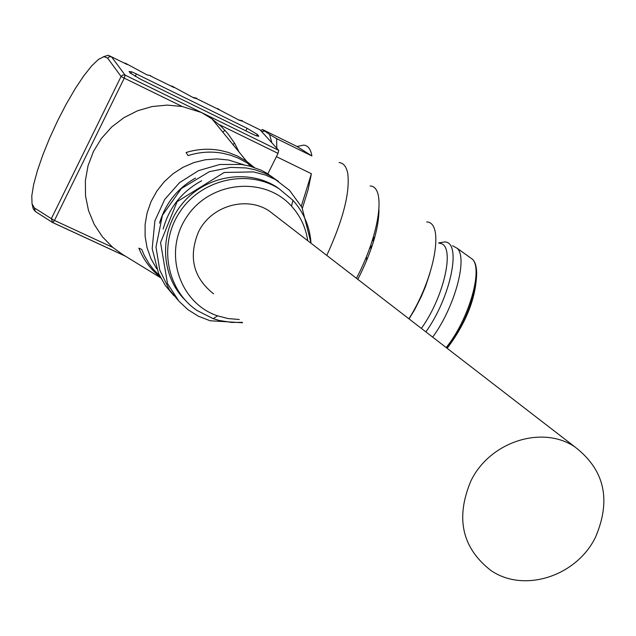 <?xml version="1.0" encoding="UTF-8"?>
<svg xmlns="http://www.w3.org/2000/svg" width="636" height="636" viewBox="0 0 636 636"><rect width="100%" height="100%" fill="white"/><g stroke="black" fill="none" stroke-linecap="round" stroke-linejoin="round"><path stroke-width="0.95" d="M421.366 328.415C445.009 295.565 455.694 243.572 439.476 243.357M429.904 273.234L425.532 286.462L421.278 296.615L414.593 309.78L409.051 318.906M372.394 245.106L369.293 249.169M366.328 256.849L366.718 260.386M432.671 337.136C454.581 307.419 467.921 258.629 457.363 248.422L452.49 245.671M425.889 331.905C450.892 297.02 461.99 242.221 444.826 241.926L438.586 242.928M213.577 293.816C193.352 277.733 188.272 257.23 198.329 232.299C210.572 206.008 246.323 195.451 269.314 211.049L275.817 216.073M470.894 480.959C489.712 441.766 542.206 424.856 574.809 446.846C604.574 469.718 611.474 499.84 595.503 537.213C576.55 576.303 523.762 593.356 490.769 570.389C461.975 547.842 455.352 518.03 470.894 480.959M239.311 319.487L228.245 318.588L217.552 315.846C178.931 302.982 162.673 251.824 186.905 216.661C210.301 180.958 264.481 175.862 291.479 206.12C300.367 215.938 305.781 227.465 307.729 240.702M242.181 322.349L231.639 322.428L219.213 320.465L213.195 318.668L197.152 310.567C166.346 289.921 158.086 243.842 180.052 211.621C201.58 179.114 247.881 168.707 279.14 188.805L292.942 200.3C303.841 212.448 309.867 226.758 311.02 243.238M184.901 299.834C160.423 275.324 158.881 232.259 181.952 204.132C204.744 175.79 247.372 168.27 276.573 186.944L279.14 188.805M163.174 229C169.112 207.487 181.944 191.412 201.66 180.783M159.517 223.141C165.471 203.329 177.468 188.304 195.522 178.048M160.272 277.034C150.597 269.37 143.466 259.742 138.871 248.143L141.709 249.415L144.475 255.799L149.134 263.773L153.308 269.274L159.7 275.881M156.623 268.67L150.947 258.645L147.067 247.738L145.103 236.25L145.111 224.508L147.107 212.861L151.026 201.652L156.774 191.198L164.168 181.809L173 173.763L183.009 167.292L193.901 162.578L205.364 159.755L217.051 158.905L228.634 160.034L244.049 164.875M250.799 166.401L247.261 163.007L238.341 158.149L230.725 155.256L222.775 153.276C211.128 151.161 199.553 151.94 188.049 155.605L186.109 152.497C197.454 149.031 208.846 148.339 220.302 150.43L228.316 152.417L237.864 156.218L246.696 161.385L254.281 167.475M248.946 164.136L252.77 166.982M239.072 152.052L234.66 143.346L227.656 133.353L220.978 126.23L211.923 118.853L201.517 112.54L125.101 75.112L122.82 74.969L121.079 76.471L107.635 58.13L104.026 56.636L98.612 59.283L91.735 65.834L83.761 75.867L75.135 88.825L66.303 104.002L57.693 120.625L49.751 137.845L42.874 154.81L37.405 170.663L33.636 184.583L31.8 195.824L32.015 203.759L34.312 207.885L51.349 218.673L121.079 76.471L124.259 78.148L54.465 220.438L51.349 218.673L52.677 222.56M224.937 130.229L222.862 132.216M193.702 97.507L196.866 98.318L196.723 98.723M147.178 74.937L150.621 75.581L147.162 74.976L125.117 63.044M267.843 173.851L278.027 153.371L278.703 150.342L201.517 112.54L182.238 106.514L167.26 105.099L152.195 106.53L137.575 110.759L123.925 117.66L111.745 126.969L101.466 138.378L93.468 151.455L88.03 165.75L85.359 180.719L85.526 195.848L88.515 210.58L94.215 224.397L102.404 236.815L112.779 247.404L122.47 254.36M258.741 136.032L256.467 135.873L252.126 133.934L140.365 79.134L130.205 72.989L129.092 71.518L131.62 71.82L136.39 73.951L247.126 128.297L257.286 134.411L258.741 136.032L258.51 136.494M217.663 108.541L220.048 110.171L196.755 98.723L193.559 97.793L171.72 85.955M220.048 110.171L239.303 120.284L242.451 121.19L242.451 120.729L238.262 119.87M278.703 150.342L260.116 129.871L256.038 127.86M234.453 142.997L233.038 144.666M271.85 142.79L269.585 134.466L276.62 138.624L276.771 148.212M260.704 130.515L262.533 129.529L269.585 134.466M264.52 131.191L261.571 131.469M357.837 279.379C371.806 251.673 378.849 228.443 378.969 209.689M356.446 278.306C379.803 233.992 386.275 186.38 370.08 185.99M326.785 255.41C343.074 219.929 350.07 192.66 347.781 173.596C346.509 166.791 343.631 163.094 339.131 162.53M262.533 129.529L297.076 146.511L303.746 145.095C308.078 145.572 310.789 149.198 311.879 155.955L276.62 138.624M276.406 156.639L311.409 173.739L308.062 189.902L302.402 208.218M408.9 318.787C434.984 277.574 444.588 222.369 426.7 221.932M311.879 155.955L297.076 146.511M301.305 206.159L311.409 173.739M372.728 239.088L374.922 236.703M374.389 238.587L371.965 241.489M447.172 348.329C465.989 323.16 475.8 298.483 476.618 274.307M446.162 347.55C468.43 320.409 483.36 269.545 472.453 259.25L469.312 256.992M107.635 58.13L109.312 56.684L111.515 56.827L125.101 75.112L124.259 78.148L182.238 106.514M103.366 56.763L108.287 55.253L127.343 64.602M34.312 207.885L35.354 211.51L52.756 222.608L125.499 256.221M112.779 247.404L54.465 220.438L52.875 222.624L125.252 256.07M256.546 135.905L257.286 134.411M245.854 130.857L247.126 128.297M135.182 76.392L136.39 73.951M242.229 121.174L242.451 120.729M174.026 87.553L150.398 75.938M278.027 153.371L219.174 124.584M260.116 129.871L242.26 121.102M374.755 237.3L372.497 239.828M446.742 348.003C469.559 321.164 484.314 270.109 472.453 259.25L457.363 248.422M269.314 211.049L574.809 446.846M291.479 206.12L292.942 200.3M217.552 315.846L213.195 318.668M311.084 243.294L301.997 207.447L289.452 190.275L275.332 179.495L265.49 175.035L253.422 171.903L224.198 172.467L177.118 201.652L160.558 242.634L167.491 283.569L178.875 301.114L187.93 309.668L198.376 316.227L210.158 320.759L242.578 322.754M278.481 181.387L270.849 176.22L265.745 173.588L254.71 169.661L246.021 167.944L230.773 167.379L209.363 171.68L181.387 188.51L162.434 215.262L156.003 247.038L159.755 270.133L169.375 289.793L178.088 300.2M273.44 177.794L266.158 172.833L261.022 170.154L249.916 166.163L241.338 164.446L219.802 164.493L198.551 170.623L179.598 182.58L164.708 199.442L154.882 220.867L152.179 248.652L158.547 273.416L165.432 285.659L173.795 295.589M32.182 204.474L33.263 208.91L35.354 211.51M246.696 161.385L211.979 118.892M160.669 277.797L121.261 253.621M130.778 73.545L131.557 71.955"/></g></svg>

